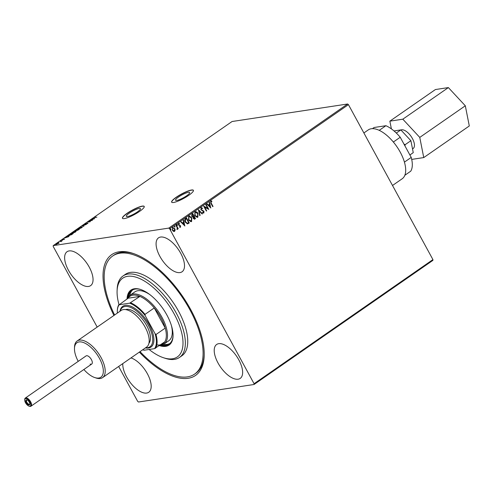 <?xml version="1.0" encoding="UTF-8"?>
<svg xmlns="http://www.w3.org/2000/svg" width="494" height="494" viewBox="0 0 494 494"><rect width="100%" height="100%" fill="white"/><g stroke="black" fill="none" stroke-linecap="round" stroke-linejoin="round"><path stroke-width="0.74" d="M129.366 213.105A8.04 1.593 -28.6 0 0 126.353 216.341A8.04 1.593 -28.6 0 0 137.456 211.877A8.04 1.593 -28.6 0 0 140.463 208.647A8.04 1.593 -28.6 0 0 129.366 213.105M178.562 197.001A8.04 1.593 -28.6 0 0 175.555 200.237A8.04 1.593 -28.6 0 0 186.652 195.772A8.04 1.593 -28.6 0 0 189.665 192.543A8.04 1.593 -28.6 0 0 178.562 197.001M176.296 197.192A12.387 2.451 -28.6 0 0 171.653 202.176A12.387 2.451 -28.6 0 0 188.77 195.303A12.387 2.451 -28.6 0 0 193.407 190.314A12.387 2.451 -28.6 0 0 176.296 197.192M193.444 190.388A12.387 2.451 -28.6 0 0 176.377 197.334A12.387 2.451 -28.6 0 0 171.696 202.244M127.094 213.297A12.387 2.451 -28.6 0 0 122.456 218.28A12.387 2.451 -28.6 0 0 139.567 211.407A12.387 2.451 -28.6 0 0 144.211 206.418A12.387 2.451 -28.6 0 0 127.094 213.297M144.242 206.492A12.387 2.451 -28.6 0 0 127.174 213.439A12.387 2.451 -28.6 0 0 122.5 218.348M113.935 315.462A73.513 34.469 55.2 0 1 133.152 253.441A73.513 34.469 55.2 0 1 190.635 309.448A73.513 34.469 55.2 0 1 204.189 355.804A73.513 34.469 55.2 0 1 139.364 352.105M114.602 314.999A71.858 33.697 55.2 0 1 112.663 256.022A71.858 33.697 55.2 0 1 136.282 255.806A71.858 33.697 55.2 0 1 192.462 314.709A71.858 33.697 55.2 0 1 194.605 374.094L195.803 373.26A71.858 33.697 -124.8 0 0 204.207 354.92M218.033 363.016A20.649 9.682 -124.8 0 0 240.201 378.404A20.649 9.682 -124.8 0 0 238.824 359.86A20.649 9.682 -124.8 0 0 216.656 344.472A20.649 9.682 -124.8 0 0 218.033 363.016M68.444 270.249A20.649 9.682 -124.8 0 0 90.612 285.643A20.649 9.682 -124.8 0 0 89.229 267.1A20.649 9.682 -124.8 0 0 67.067 251.712A20.649 9.682 -124.8 0 0 68.444 270.249M122.784 363.615A20.649 9.682 -124.8 0 0 126.581 376.879A20.649 9.682 -124.8 0 0 148.743 392.267A20.649 9.682 -124.8 0 0 147.366 373.723A20.649 9.682 -124.8 0 0 130.984 357.922M159.902 256.386A20.649 9.682 -124.8 0 0 182.07 271.78A20.649 9.682 -124.8 0 0 180.687 253.237A20.649 9.682 -124.8 0 0 158.525 237.849A20.649 9.682 -124.8 0 0 159.902 256.386M347.634 103.993L232.069 121.512L53.216 245.623L168.787 228.105L347.634 103.993L348.437 104.642L169.59 228.753L254.077 383.715L432.929 259.603L432.898 260.375L254.052 384.493L138.481 402.005L137.678 401.363L118.659 366.474M172.412 227.598L174.617 228.648L175.006 230.155L174.629 231.334L173.431 231.34L172.412 230.266L172.579 227.573L174.783 228.623L175.172 230.13L174.203 231.507M172.579 227.573L173.005 227.394M176.272 225.097L178.254 228.734L177.933 228.957L177.636 228.426L177.402 229.414L177.031 228.963L177.241 227.827L175.95 225.32L176.272 225.097M177.636 228.426L177.093 229.457M179.464 223.936L178.643 223.887L179.297 223.961L178.643 223.887L178.569 224.745L180.452 225.894L180.526 227.246L179.618 227.16L179.637 226.715L180.261 226.814L180.051 225.832L178.42 224.968L178.532 223.442L179.464 223.473L179.464 223.936L178.809 223.862L178.735 224.721L180.619 225.863L180.31 227.326M179.637 226.715L180.261 226.814M185.571 218.644L186.547 217.971L189.258 222.942L187.522 223.899L185.287 222.183C184.453 220.781 184.546 219.602 185.571 218.644M192.654 213.729L195.328 218.638L194.735 219.052L193.265 218.465L193.08 217.132L191.728 216.323L191.944 214.223L192.784 213.636L195.494 218.614L194.383 219.262M198.434 209.722L202.491 213.76L202.139 214.007L199.057 210.938L200.095 215.421L199.743 215.668L198.434 209.722M205.745 204.646L206.072 204.417L208.783 209.394L204.658 207.14L206.683 210.852L206.362 211.074L203.652 206.097L207.764 208.345L205.745 204.646M210.691 201.033L211.796 201.058L211.846 201.552L210.975 201.54L211.228 203.133L213.031 206.449L212.71 206.671L210.876 203.312L210.691 201.033L211.018 200.904M211.228 201.466L210.808 201.564L211.062 203.164L213.031 206.449M348.437 104.642L432.929 259.603M210.827 207.974L206.714 203.973L207.066 203.726L208.369 205.022L209.542 204.207L209.104 202.312L209.456 202.065L210.747 207.986M201.021 207.746L202.559 208.178L202.435 208.61L201.324 208.24L201.2 209.487L203.966 211.309L203.855 212.994L202.583 212.71L202.67 212.229L203.577 212.476L203.658 211.556L200.873 209.709L201.342 207.616M201.422 208.19L201.2 209.487M201.033 209.518L203.806 211.333L203.59 213.099M194.969 211.945C196.235 211.5 197.242 211.988 198.001 213.414L197.847 217.162L197.248 217.403L194.784 215.68L194.969 211.945L195.538 211.716M191.758 217.749L191.604 221.491L191.011 221.732L188.547 220.009L188.727 216.279L189.301 216.045L191.758 217.749L191.604 221.491M184.898 225.968L180.785 221.96L181.137 221.72L182.44 223.016L183.62 222.195L183.181 220.305L183.533 220.058L184.818 225.98M176.821 224.535L177.482 224.739L177.439 225.338L176.945 225.116L176.988 224.511L177.482 224.739L176.988 224.511M177.315 224.764L177.439 225.338L176.945 225.116M174.345 226.252L175.012 226.456L174.969 227.061L174.468 226.832L174.512 226.227L175.012 226.456L174.512 226.227M174.845 226.48L174.969 227.061L174.468 226.832M170.313 229.055L170.973 229.259L170.93 229.858L170.436 229.63L170.479 229.031L170.973 229.259L170.479 229.031M170.807 229.284L170.93 229.858L170.436 229.63M56.143 244.394L56.23 243.74L58.508 242.752L58.953 242.857L58.434 243.406L55.723 244.339M58.545 243.054L58.953 242.857M59.928 241.196L62.053 240.874L60.886 241.659L60.997 241.233L60.015 241.356M61.052 241.578L60.997 241.233M64.325 239.312L62.12 239.985L62.182 239.609L63.133 239.102L62.429 239.763L64.498 239.182M62.12 239.985L62.182 239.609L62.374 239.868M62.479 239.541L62.497 239.886M68.876 235.366L69.03 235.65C68.147 235.805 68.209 235.502 69.228 234.743L70.197 234.063L73.112 233.625L71.371 234.774L68.419 235.576M76.44 229.735L79.349 229.296L75.44 230.877L75.601 230.315L76.527 229.895M77.07 230.488L76.786 230.223L77.496 229.747L76.416 229.914L75.761 230.655L76.786 230.223M75.44 230.877L75.675 230.451M82.09 225.814L86.345 224.443L82.764 225.727L83.949 226.104L83.597 226.345L82.121 225.882M89.402 220.738L92.637 220.071L88.37 221.855L90.217 221.75L87.308 222.195L91.569 220.41L89.402 220.738M95.039 217.582L96.886 217.125L94.595 217.644L94.348 217.267L95.472 216.668L94.644 217.218L94.947 217.416L94.644 217.218M94.681 218.657L90.371 220.065L92.088 219.385L93.267 218.564L92.761 218.41L93.113 218.163L94.681 218.657M84.752 224.128L86.252 223.226L84.9 224.251L87.784 223.115L87.71 223.529L84.573 224.474L84.672 223.98L84.573 224.474M84.999 223.918L84.968 224.375M87.475 223.683L87.469 223.337M81.887 227.073L81.701 227.703L78.54 229.068L78.62 228.179L82.368 226.907M78.54 229.068L77.941 228.988M72.303 233.396L72.377 232.513L75.514 231.161L76.132 231.241L75.465 232.032L71.698 233.322M68.752 236.645L64.442 238.059L67.338 236.558L66.838 236.398L67.19 236.157L68.752 236.645M97.182 327.084L53.191 246.401L53.216 245.623M254.052 384.493L254.077 383.715M169.59 228.753L168.787 228.105M133.991 253.731A71.858 33.697 -124.8 0 0 113.861 255.188L112.663 256.022M93.15 218.527L93.113 218.163M93.267 218.447L94.342 218.786M92.52 219.243L93.953 218.78L93.428 218.614L92.582 219.355M85.153 224.202L85.061 224.535M87.327 223.578L87.938 223.399M84.733 224.758L84.832 224.264M82.529 226.005L82.856 225.9M83.714 226.264L82.764 225.727M81.924 227.11L82.35 227.098M78.114 229.086L81.393 227.753L81.436 227.055L78.929 228.129L78.941 228.981M82.084 227.407L81.436 227.055M75.594 231.161L75.755 230.599M76.941 230.507L77.49 230.148M78.392 229.796L77.799 229.704L77.385 230.26L78.453 229.908M77.453 230.389L77.632 229.821M75.829 230.778L76.045 230.167M72.704 233.316L75.15 232.087L75.193 231.383L76.113 231.427M71.871 233.415L72.624 233.174L72.692 232.458L75.193 231.383M69.191 235.928C68.302 236.089 68.37 235.786 69.382 235.027M72.488 233.89L70.179 234.242L69.043 235.07L69.358 235.416L72.556 234.008M69.438 235.558L69.043 235.07M67.227 236.521L67.19 236.157M67.345 236.441L68.413 236.774M66.597 237.231L68.024 236.774L67.499 236.607L66.659 237.342M62.275 240.269L62.337 239.893M64.109 239.38L64.541 239.257M56.297 244.678L56.384 244.024M58.663 243.036L59.107 243.141M56.495 243.696L56.464 244.172L58.175 243.443L58.187 242.974L56.495 243.696L56.538 244.302M58.224 243.542L58.187 242.974M210.524 201.058L211.796 201.058M211.636 201.083L211.673 201.515M206.955 203.806L208.369 205.022M209.308 202.169L210.629 207.869M209.684 204.812L208.616 205.461L210.148 206.795L209.684 204.812L208.783 205.436L210.148 206.795M205.936 204.51L208.592 209.37M206.683 210.852L204.658 207.14M203.67 206.14L207.764 208.345M200.854 207.77L202.559 208.178M202.503 212.253L203.411 212.5M198.409 209.888L202.491 213.76M200.095 215.421L199.057 210.938M195.457 211.728L198.001 213.414M197.835 213.445L197.847 217.162M197.68 217.187L197.168 217.409M195.618 212.284L195.093 212.476L194.945 215.483L197.384 216.687M194.945 215.483L197.551 216.662L197.044 216.841M195.093 212.476L195.111 215.458M197.551 216.662L197.68 213.643L195.531 212.297M194.735 219.052L194.303 219.268M192.74 214.371L192.203 214.655L191.882 216.119L192.777 216.675L193.747 216.224L192.74 214.371L192.049 216.094L193.037 216.631M193.413 218.255L194.895 218.329L194.025 216.736L193.413 218.255L194.395 218.583M194.562 218.558L194.167 218.7M193.697 216.872L193.58 218.231M191.437 221.516L190.925 221.744M189.221 216.057L191.598 217.774M189.375 216.613L188.85 216.804L188.702 219.811L191.147 221.016M188.702 219.811L191.314 220.991L190.808 221.17M188.85 216.804L188.869 219.787M191.314 220.991L191.437 217.971L189.295 216.625M186.411 218.058L189.258 222.942M189.091 222.967L187.362 223.924M186.497 218.7L185.194 219.694L185.441 221.985L187.275 223.337L188.659 222.658L186.497 218.7L185.361 219.669L185.608 221.96L187.442 223.313M181.026 221.8L182.44 223.016M183.385 220.163L184.7 225.863M183.762 222.8L182.687 223.455L184.219 224.789L183.762 222.8L182.854 223.43L184.219 224.789M179.47 226.74L180.094 226.839L179.47 226.74M178.365 223.467L179.464 223.473M179.297 223.498L179.297 223.856M177.272 225.369L176.778 225.141M176.142 225.19L178.254 228.734M177.235 229.438L176.926 229.482M174.802 227.086L174.308 226.857M174.462 231.365L174.116 231.519M173.036 227.919L172.653 228.043L172.573 230.062L174.221 230.914M172.573 230.062L174.018 231.013M172.653 228.043L172.733 230.037M174.388 230.889L174.456 228.846L172.956 227.925M170.763 229.883L170.269 229.654M25.676 398.565A4.458 2.093 -124.8 0 0 24.7 399.93A4.458 2.093 -124.8 0 0 29.01 406.142A4.458 2.093 -124.8 0 0 29.862 406.241A4.458 2.093 -124.8 0 0 30.011 402.06A4.458 2.093 -124.8 0 0 25.676 398.565M24.719 399.683A4.959 2.322 55.2 0 1 24.719 399.405A4.959 2.322 55.2 0 1 25.299 398.084A4.959 2.322 55.2 0 1 25.799 397.886A4.959 2.322 55.2 0 1 30.344 401.295A4.959 2.322 55.2 0 1 30.955 406.222A4.959 2.322 55.2 0 1 30.455 406.42A4.959 2.322 55.2 0 1 29.51 406.309A4.959 2.322 55.2 0 1 29.245 406.21M26.373 399.844A2.976 1.396 55.2 0 1 26.942 399.912A2.976 1.396 55.2 0 1 29.813 404.049A2.976 1.396 55.2 0 1 29.165 404.963A2.976 1.396 55.2 0 1 26.268 402.629A2.976 1.396 55.2 0 1 26.373 399.844M27.207 400.023A2.476 1.161 -124.8 0 0 26.966 400.023A2.476 1.161 -124.8 0 0 26.713 400.115A2.476 1.161 -124.8 0 0 27.022 402.579A2.476 1.161 -124.8 0 0 29.288 404.283A2.476 1.161 -124.8 0 0 29.541 404.191A2.476 1.161 -124.8 0 0 29.801 403.759M400.912 129.978A11.127 5.218 55.2 0 1 401.585 129.792A11.127 5.218 55.2 0 1 411.78 137.443A11.127 5.218 55.2 0 1 413.145 148.509L412.515 148.947M363.88 132.96L368.277 129.91A29.733 13.943 55.2 0 1 371.272 128.749A29.733 13.943 55.2 0 1 398.522 149.2A29.733 13.943 55.2 0 1 402.178 178.772L392.514 185.478M393.36 142.019L400.226 137.258A28.911 13.554 -124.8 0 0 385.913 125.711L374.125 127.495L372.457 128.65M400.226 137.258L411.218 157.413A28.911 13.554 -124.8 0 1 410.718 171.202L404.821 175.29M379.238 130.342L385.913 125.711M404.419 162.131L411.218 157.413M404.95 145.915L405.179 144.662L403.95 144.081M394.014 130.941L400.85 129.91L410.891 140.697L413.25 152.652L409.89 154.98M410.891 140.697L405.179 144.662M400.85 129.91L396.324 133.047M391.384 128.878L389.859 121.16L435.412 89.544L448.373 87.58L465.317 105.79L469.3 125.964L423.747 157.58L411.706 159.401M389.859 121.16L402.82 119.19L419.764 137.4L423.747 157.58M448.373 87.58L402.82 119.19M465.317 105.79L419.764 137.4M25.299 398.084L86.08 355.908A4.959 2.322 55.2 0 1 87.704 355.89A4.959 2.322 55.2 0 1 91.581 359.953A4.959 2.322 55.2 0 1 91.73 364.047A4.959 2.322 55.2 0 1 90.099 364.066M83.875 369.5A20.983 9.837 -124.8 0 0 93.971 377.274A20.983 9.837 -124.8 0 0 94.749 377.564A20.983 9.837 -124.8 0 0 102.264 364.887A20.983 9.837 -124.8 0 0 83.838 342.682A20.983 9.837 -124.8 0 0 74.477 348.35A20.983 9.837 -124.8 0 0 78.225 361.355M74.477 348.35L74.526 346.949A22.304 10.46 55.2 0 1 77.144 340.99A22.304 10.46 55.2 0 1 84.474 340.922A22.304 10.46 55.2 0 1 101.912 359.206A22.304 10.46 55.2 0 1 102.573 377.632A22.304 10.46 55.2 0 1 96.077 378.003L94.749 377.564M145.6 347.776A23.953 11.232 -124.8 0 0 150.868 330.85A23.953 11.232 -124.8 0 0 130.465 307.367A23.953 11.232 -124.8 0 0 120.172 311.134M119.974 311.269A24.78 11.621 55.2 0 1 130.867 306.274A24.78 11.621 55.2 0 1 152.263 331.375A24.78 11.621 55.2 0 1 145.403 347.912M125.569 309.596A20.649 9.682 55.2 0 1 131.268 310.096A20.649 9.682 55.2 0 1 146.835 325.898A20.649 9.682 55.2 0 1 148.929 343.256M77.144 340.99L121.141 310.46A22.304 10.46 55.2 0 1 128.471 310.393A22.304 10.46 55.2 0 1 145.903 328.677A22.304 10.46 55.2 0 1 146.57 347.103L102.573 377.632M149.108 349.474A47.906 22.465 -124.8 0 0 161.606 357.051A47.906 22.465 -124.8 0 0 163.384 357.705A47.906 22.465 -124.8 0 0 180.557 328.763A47.906 22.465 -124.8 0 0 138.468 278.054A47.906 22.465 -124.8 0 0 117.09 290.997A47.906 22.465 -124.8 0 0 118.986 304.551M117.09 290.997L117.158 289.249A49.561 23.237 55.2 0 1 122.981 276.004A49.561 23.237 55.2 0 1 139.271 275.862A49.561 23.237 55.2 0 1 178.019 316.481A49.561 23.237 55.2 0 1 179.489 357.434A49.561 23.237 55.2 0 1 165.045 358.261L163.384 357.705M127.446 298.685A29.733 13.943 55.2 0 1 130.089 295.202A29.733 13.943 55.2 0 1 162.007 317.364A29.733 13.943 55.2 0 1 163.996 344.065L168.787 340.736A29.733 13.943 -124.8 0 0 171.492 325.861M149.762 294.548A29.733 13.943 -124.8 0 0 144.656 291.787A29.733 13.943 -124.8 0 0 134.881 291.874L130.089 295.202M163.588 344.318A32.629 15.302 -124.8 0 0 169.819 343.497M173.054 335.648A32.629 15.302 55.2 0 1 169.238 343.941A32.629 15.302 55.2 0 1 161.828 345.047M159.401 345.602A33.45 15.684 -124.8 0 0 169.109 345.034A33.45 15.684 -124.8 0 0 168.114 317.389A33.45 15.684 -124.8 0 0 141.957 289.972A33.45 15.684 -124.8 0 0 130.966 290.071A33.45 15.684 -124.8 0 0 127.032 298.969M160.334 345.294A33.45 15.684 -124.8 0 0 169.405 344.818M194.605 374.094A71.858 33.697 55.2 0 1 170.986 374.304A71.858 33.697 55.2 0 1 140.03 351.642M179.489 357.434L181.891 355.773A49.561 23.237 -124.8 0 0 180.415 314.814A49.561 23.237 -124.8 0 0 141.667 274.195A49.561 23.237 -124.8 0 0 125.377 274.343L122.981 276.004M131.268 289.867A33.45 15.684 -124.8 0 0 127.65 298.197M128.403 296.882A32.629 15.302 55.2 0 1 132.034 290.33A32.629 15.302 55.2 0 1 141.136 289.657M132.658 289.947A32.629 15.302 -124.8 0 0 129.706 295.492M163.996 344.065A29.733 13.943 55.2 0 1 159.809 345.318M156.826 344.868A28.911 13.554 -124.8 0 0 164.737 341.904A28.911 13.554 -124.8 0 0 165.237 328.109A28.911 13.554 -124.8 0 0 160.988 317.846A28.911 13.554 -124.8 0 0 154.252 307.953A28.911 13.554 -124.8 0 0 139.932 296.406L128.144 298.197L119.202 304.755A28.411 13.326 -124.8 0 0 117.313 310.954A28.411 13.326 -124.8 0 0 117.356 313.091M142.785 349.733A28.411 13.326 -124.8 0 0 144.007 350.246L154.499 348.653A28.411 13.326 -124.8 0 0 155.048 333.66L156.005 334.512L165.237 328.109L154.252 307.953L145.02 314.357L145.261 315.715A28.411 13.326 -124.8 0 0 129.7 303.162L139.932 296.406A28.911 13.554 -124.8 0 0 128.144 298.197M164.737 341.904L154.499 348.653M155.048 333.66L145.261 315.715M129.7 303.162L119.202 304.755M156.005 334.512A28.911 13.554 55.2 0 1 155.505 348.307M117.325 310.695A28.911 13.554 55.2 0 1 117.331 310.43A28.911 13.554 55.2 0 1 118.918 304.6M130.7 302.816A28.911 13.554 55.2 0 1 145.02 314.357M29.01 406.142L29.51 406.309M24.7 399.93L24.719 399.405M30.955 406.222L91.73 364.047M117.313 310.954L117.331 310.43"/></g></svg>
